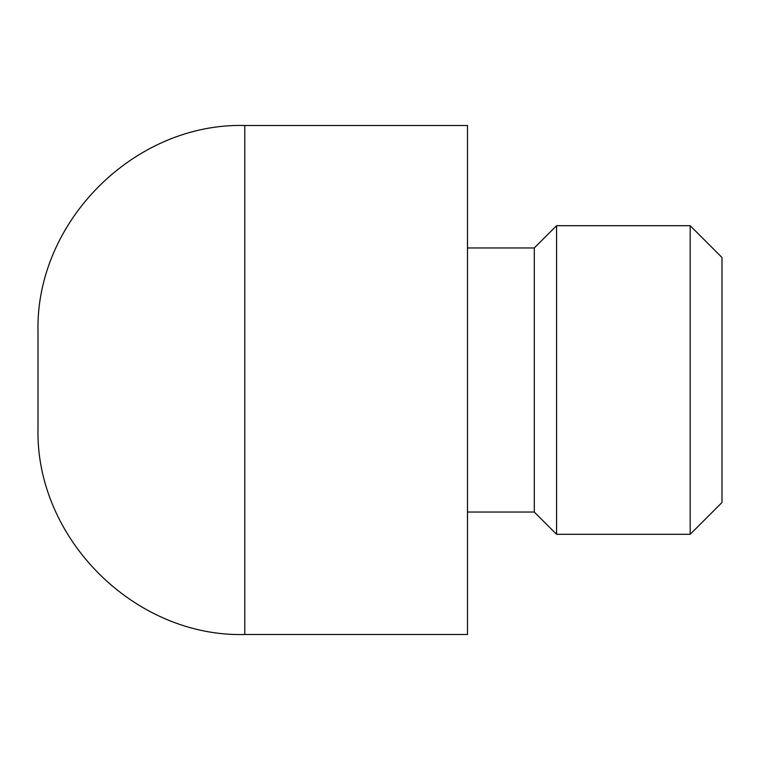 <?xml version="1.0" encoding="UTF-8"?>
<svg xmlns="http://www.w3.org/2000/svg" width="760" height="760" viewBox="0 0 760 760"><rect width="100%" height="100%" fill="white"/><g stroke="black" fill="none" stroke-linecap="round" stroke-linejoin="round"><path stroke-width="1.14" d="M690.184 225.701L722 257.517L722 502.483L690.184 534.299L690.184 225.701L556.567 225.701L556.567 534.299L534.299 512.031L534.299 247.969L556.567 225.701M244.786 125.486C134.368 122.578 35.093 221.853 38 332.281L38 427.719C35.093 538.146 134.368 637.422 244.786 634.514L467.485 634.514L467.485 125.486L244.786 125.486L244.786 634.514M534.299 247.969L467.485 247.969M534.299 512.031L467.485 512.031M690.184 534.299L556.567 534.299"/></g></svg>
